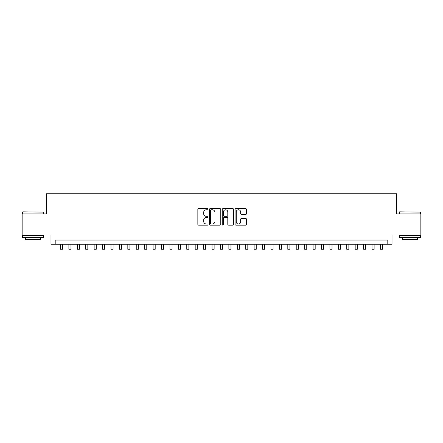 <?xml version="1.0" encoding="UTF-8"?>
<svg xmlns="http://www.w3.org/2000/svg" width="443" height="443" viewBox="0 0 443 443"><rect width="100%" height="100%" fill="white"/><g stroke="black" fill="none" stroke-linecap="round" stroke-linejoin="round"><path stroke-width="0.66" d="M208.027 209.201A0.576 0.576 0 0 0 207.451 208.625L198.669 208.625A0.825 0.825 0 0 0 197.844 209.45L197.844 224.33A0.825 0.825 0 0 0 198.669 225.155L207.451 225.155A0.576 0.576 0 0 0 208.027 224.579A0.576 0.576 0 0 0 207.451 223.997L206.311 223.997A2.647 2.647 0 0 1 203.669 221.35L203.669 220.116A2.647 2.647 0 0 1 206.311 217.469L207.451 217.469A0.576 0.576 0 0 0 208.027 216.887A0.576 0.576 0 0 0 207.451 216.311L206.311 216.311A2.647 2.647 0 0 1 203.669 213.664L203.669 212.424A2.647 2.647 0 0 1 206.311 209.783L207.451 209.783A0.576 0.576 0 0 0 208.027 209.201M245.655 214.451A0.825 0.825 0 0 0 246.48 213.626L246.48 209.45A0.825 0.825 0 0 0 245.655 208.625L235.903 208.625A0.825 0.825 0 0 0 235.078 209.45L235.078 224.33A0.825 0.825 0 0 0 235.903 225.155L245.655 225.155A0.825 0.825 0 0 0 246.48 224.33L246.48 219.285A0.825 0.825 0 0 0 245.655 218.46L241.479 218.46A0.825 0.825 0 0 0 240.654 219.285L240.654 221.788A2.209 2.209 0 0 1 238.445 223.997A2.209 2.209 0 0 1 236.23 221.788L236.23 211.992A2.209 2.209 0 0 1 238.445 209.783A2.209 2.209 0 0 1 240.654 211.992L240.654 213.626A0.825 0.825 0 0 0 241.479 214.451L245.655 214.451M387.802 244.254L392.011 244.254L392.011 234.995L420.85 234.995L420.85 213.941L396.64 213.941L396.64 193.735L46.36 193.735L46.36 213.941L22.15 213.941L22.15 234.995L50.989 234.995L50.989 244.254L387.802 244.254L387.802 240.045L55.198 240.045L55.198 244.254M220.775 209.45A0.825 0.825 0 0 0 219.949 208.625L210.198 208.625A0.825 0.825 0 0 0 209.373 209.45L209.373 224.33A0.825 0.825 0 0 0 210.198 225.155L219.949 225.155A0.825 0.825 0 0 0 220.775 224.33L220.775 209.45M223.05 208.625L232.802 208.625A0.825 0.825 0 0 1 233.627 209.45L233.627 224.33A0.825 0.825 0 0 1 232.802 225.155L228.627 225.155A0.825 0.825 0 0 1 227.802 224.33L227.802 218.294A0.825 0.825 0 0 0 226.977 217.469L224.208 217.469A0.825 0.825 0 0 0 223.383 218.294L223.383 224.579A0.576 0.576 0 0 1 222.801 225.155A0.576 0.576 0 0 1 222.225 224.579L222.225 209.45A0.825 0.825 0 0 1 223.05 208.625M211.106 209.783A0.576 0.576 0 0 0 210.53 210.359L210.53 223.422A0.576 0.576 0 0 0 211.106 223.997L212.308 223.997A2.647 2.647 0 0 0 214.949 221.35L214.949 212.424A2.647 2.647 0 0 0 212.308 209.783L211.106 209.783M227.802 212.036A2.209 2.209 0 0 0 225.592 209.821A2.209 2.209 0 0 0 223.383 212.036L223.383 215.486A0.825 0.825 0 0 0 224.208 216.311L226.977 216.311A0.825 0.825 0 0 0 227.802 215.486L227.802 212.036M60.464 244.254L60.464 249.265L62.568 249.265L62.568 244.254M22.826 211.837L43.624 212.092L22.826 211.837M33.098 237.52L22.571 237.52L22.571 235.416L43.624 235.416L43.624 237.52L33.098 237.52M40.673 237.52L40.673 239.458L25.517 239.458L25.517 237.52M399.63 211.837L420.429 212.092L399.63 211.837M409.902 237.52L399.376 237.52L399.376 235.416L420.429 235.416L420.429 237.52L409.902 237.52M417.483 237.52L417.483 239.458L402.327 239.458L402.327 237.52M68.881 244.254L68.881 249.265L70.985 249.265L70.985 244.254M77.303 244.254L77.303 249.265L79.408 249.265L79.408 244.254M85.721 244.254L85.721 249.265L87.83 249.265L87.83 244.254M94.143 244.254L94.143 249.265L96.247 249.265L96.247 244.254M102.566 244.254L102.566 249.265L104.67 249.265L104.67 244.254M110.983 244.254L110.983 249.265L113.087 249.265L113.087 244.254M119.405 244.254L119.405 249.265L121.509 249.265L121.509 244.254M127.822 244.254L127.822 249.265L129.932 249.265L129.932 244.254M136.245 244.254L136.245 249.265L138.349 249.265L138.349 244.254M144.667 244.254L144.667 249.265L146.771 249.265L146.771 244.254M153.084 244.254L153.084 249.265L155.188 249.265L155.188 244.254M161.507 244.254L161.507 249.265L163.611 249.265L163.611 244.254M169.924 244.254L169.924 249.265L172.034 249.265L172.034 244.254M178.346 244.254L178.346 249.265L180.451 249.265L180.451 244.254M186.769 244.254L186.769 249.265L188.873 249.265L188.873 244.254M195.186 244.254L195.186 249.265L197.29 249.265L197.29 244.254M203.608 244.254L203.608 249.265L205.713 249.265L205.713 244.254M212.025 244.254L212.025 249.265L214.13 249.265L214.13 244.254M220.448 244.254L220.448 249.265L222.552 249.265L222.552 244.254M228.87 244.254L228.87 249.265L230.975 249.265L230.975 244.254M237.287 244.254L237.287 249.265L239.392 249.265L239.392 244.254M245.71 244.254L245.71 249.265L247.814 249.265L247.814 244.254M254.127 244.254L254.127 249.265L256.231 249.265L256.231 244.254M262.549 244.254L262.549 249.265L264.654 249.265L264.654 244.254M270.966 244.254L270.966 249.265L273.076 249.265L273.076 244.254M279.389 244.254L279.389 249.265L281.493 249.265L281.493 244.254M287.812 244.254L287.812 249.265L289.916 249.265L289.916 244.254M296.229 244.254L296.229 249.265L298.333 249.265L298.333 244.254M304.651 244.254L304.651 249.265L306.755 249.265L306.755 244.254M313.068 244.254L313.068 249.265L315.178 249.265L315.178 244.254M321.491 244.254L321.491 249.265L323.595 249.265L323.595 244.254M329.913 244.254L329.913 249.265L332.017 249.265L332.017 244.254M338.33 244.254L338.33 249.265L340.434 249.265L340.434 244.254M346.753 244.254L346.753 249.265L348.857 249.265L348.857 244.254M355.17 244.254L355.17 249.265L357.279 249.265L357.279 244.254M363.592 244.254L363.592 249.265L365.696 249.265L365.696 244.254M372.015 244.254L372.015 249.265L374.119 249.265L374.119 244.254M380.432 244.254L380.432 249.265L382.536 249.265L382.536 244.254M22.571 213.941L22.571 212.092M27.372 235.416L27.372 234.995M38.823 235.416L38.823 234.995M43.624 213.941L43.624 212.092M399.376 213.941L399.376 212.092M404.177 235.416L404.177 234.995M415.628 235.416L415.628 234.995M420.429 213.941L420.429 212.092"/></g></svg>
